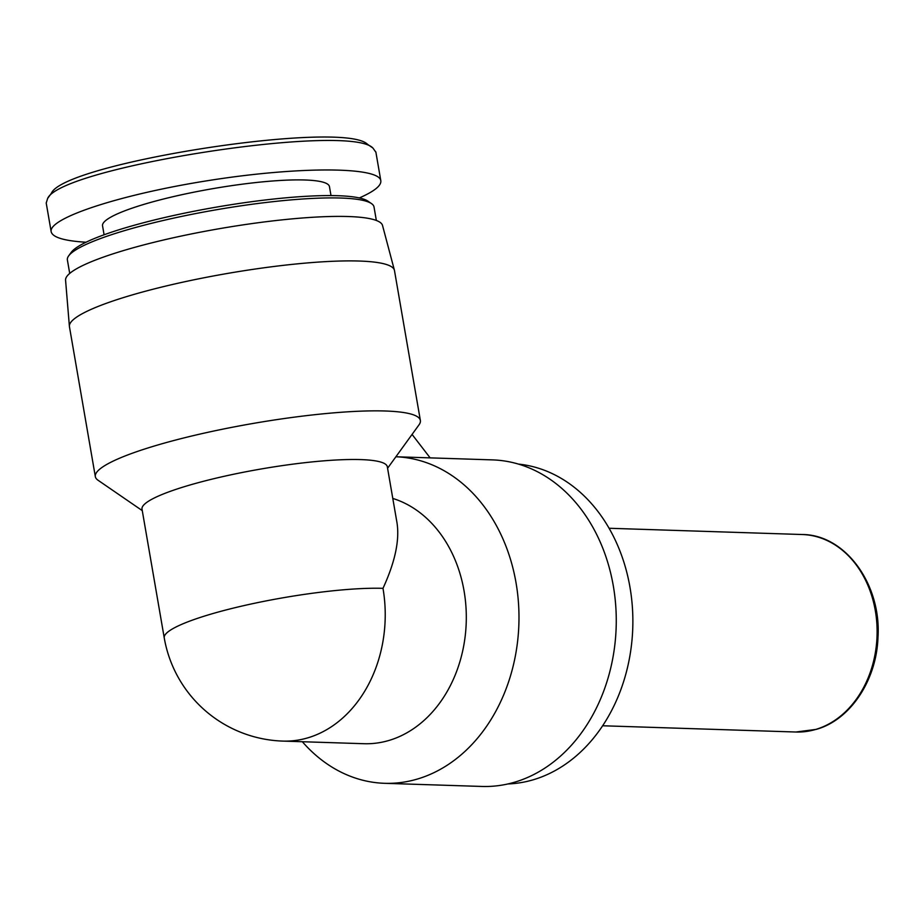 <?xml version="1.0" encoding="UTF-8"?>
<svg xmlns="http://www.w3.org/2000/svg" width="924" height="924" viewBox="0 0 924 924"><rect width="100%" height="100%" fill="white"/><g stroke="black" fill="none" stroke-linecap="round" stroke-linejoin="round"><path stroke-width="1.39" d="M518.352 464.079A160.256 126.576 91.9 0 1 632.651 611.815A160.256 126.576 91.9 0 1 533.206 779.798A160.256 126.576 91.9 0 1 508.004 783.945M430.145 457.877L412.069 434.419M384.615 783.309A163.375 129.037 91.9 0 0 518.861 624.647A163.375 129.037 91.9 0 0 395.888 456.768L492.469 459.886A163.375 129.037 91.9 0 1 616.158 627.35A163.375 129.037 91.9 0 1 481.901 786.451L384.615 783.309A163.375 129.037 91.9 0 1 302.344 741.729M164.241 637.872L164.241 637.872A124.474 19.288 -9.8 0 1 244.952 605.37A124.474 19.288 -9.8 0 1 382.986 588.334C395.068 562.069 399.734 540.193 396.985 522.718L387.318 466.759A124.474 19.288 -9.8 0 0 261.377 468.942A124.474 19.288 -9.8 0 0 142.007 509.124L164.241 637.872A124.474 124.474 0 0 0 282.871 741.094L363.941 743.716A124.474 98.314 91.9 0 0 465.234 635.77A124.474 98.314 91.9 0 0 392.781 498.429M382.986 588.334A124.474 98.314 91.9 0 1 282.871 741.094M142.261 510.626L98.036 480.237A164.922 25.56 -9.8 0 1 95.334 476.634A164.922 25.56 -9.8 0 1 156.757 445.287A164.922 25.56 -9.8 0 1 326.588 413.49A164.922 25.56 -9.8 0 1 420.374 420.489A164.922 25.56 -9.8 0 1 419.046 424.786L387.572 468.26M95.334 476.634L69.439 326.68A164.922 25.56 -9.8 0 1 69.392 326.334A164.922 25.56 -9.8 0 1 130.862 295.334A164.922 25.56 -9.8 0 1 299.665 263.629A164.922 25.56 -9.8 0 1 394.398 270.189A164.922 25.56 -9.8 0 1 394.479 270.536L420.374 420.489M69.392 326.334L65.569 280.203A160.845 24.925 -9.8 0 1 125.514 249.977A160.845 24.925 -9.8 0 1 290.148 219.057A160.845 24.925 -9.8 0 1 382.524 225.456L394.398 270.189M46.246 202.922L47.632 198.452C60.996 167.117 348.81 122.511 372.903 148.025L375.895 152.229M372.903 148.025L367.602 144.375C343.555 119.566 63.964 162.936 51.409 193.232L47.632 198.452M359.321 197.944C374.301 191.349 381.473 185.608 380.815 180.723C379.059 166.643 299.665 166.343 211.481 180.088C123.273 193.624 48.106 217.821 51.166 231.705C52.495 237.364 64.114 240.875 86.036 242.238M371.483 203.592L367.948 201.166A152.483 23.631 170.2 0 0 216.158 207.161A152.483 23.631 170.2 0 0 71.16 252.425L68.642 255.902A155.59 24.105 -9.8 0 1 216.597 209.725A155.59 24.105 -9.8 0 1 371.483 203.592A155.59 24.105 -9.8 0 1 374.024 206.999L376.345 220.466M69.716 273.423L67.383 259.956A155.59 24.105 -9.8 0 1 68.642 255.902M331 195.588L329.452 186.613A115.142 17.845 170.2 0 0 212.959 188.635A115.142 17.845 170.2 0 0 102.541 225.814L104.089 234.777M815.684 729.452A98.799 78.032 91.9 0 1 795.864 732.016L816.215 729.383C850.138 720.05 876.529 680.48 877.973 637.537C881.554 584.418 845.333 534.569 802.263 534.522A98.799 78.032 91.9 0 1 876.83 623.192A98.799 78.032 91.9 0 1 815.684 729.452M602.679 725.767L795.864 732.016M609.066 528.262L802.263 534.522M380.815 180.723L375.849 151.94M51.166 231.705L46.2 202.922"/></g></svg>
